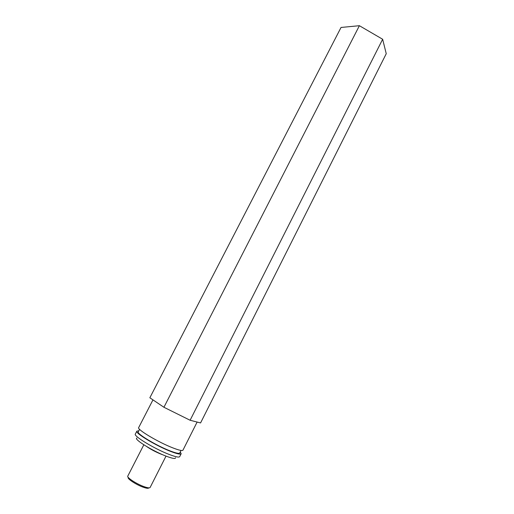 <?xml version="1.0" encoding="UTF-8"?>
<svg xmlns="http://www.w3.org/2000/svg" width="514" height="514" viewBox="0 0 514 514"><rect width="100%" height="100%" fill="white"/><g stroke="black" fill="none" stroke-linecap="round" stroke-linejoin="round"><path stroke-width="0.77" d="M148.797 487.85C148.488 488.576 146.773 488.416 143.65 487.362C136.634 485.03 126.733 478.579 128.262 477.39M150.165 487.356L150.127 487.471C149.67 488.139 147.826 487.927 144.582 486.835C137.129 484.342 126.534 477.532 127.793 476.086L143.83 444.796M175.563 457.768C175.518 459.034 172.46 458.527 166.375 456.246C152.896 451.196 133.351 439.059 136.872 438.056M180.279 451.954L181.166 453.727L179.688 456.657C179.026 457.595 175.576 456.882 169.344 454.511C154.772 449.005 133.203 435.943 135.343 434.06L136.846 431.143L138.806 430.822M181.166 453.727C180.517 454.633 177.086 453.888 170.866 451.498C156.327 445.953 134.745 432.949 136.846 431.143M181.044 450.437L179.752 452.988C179.142 453.836 175.923 453.142 170.095 450.9C156.494 445.702 136.319 433.553 138.272 431.856L139.577 429.312M197.119 422.052L182.965 450.155C182.335 451.022 178.923 450.251 172.723 447.835C158.222 442.239 136.621 429.306 138.677 427.59L152.966 399.873M195.429 421.621L200.569 422.938L386.245 53.707L382.647 39.257L190.109 420.253L195.429 421.621M163.927 407.268L359.389 25.7L341.039 27.454L149.85 397.772L163.927 407.268L190.109 420.253M359.389 25.7L382.647 39.257M162.797 454.774L161.158 454.19C155.781 452.012 150.987 449.493 146.792 446.627M150.127 487.471L166.016 456.104"/></g></svg>
